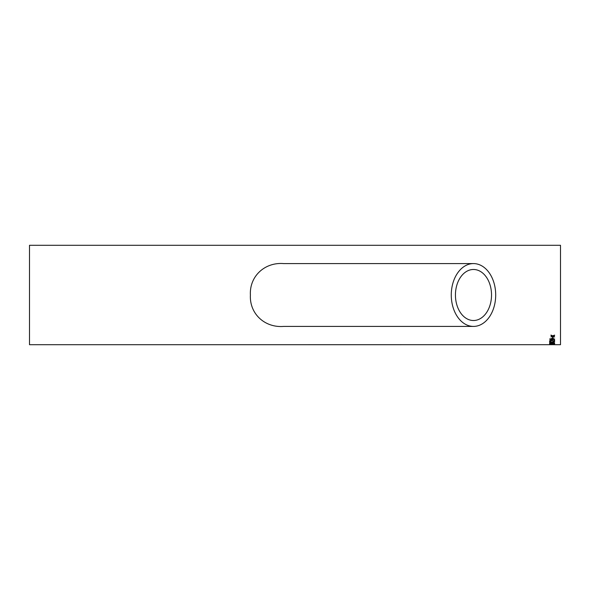 <?xml version="1.0" encoding="UTF-8"?>
<svg xmlns="http://www.w3.org/2000/svg" width="590" height="590" viewBox="0 0 590 590"><rect width="100%" height="100%" fill="white"/><g stroke="black" fill="none" stroke-linecap="round" stroke-linejoin="round"><path stroke-width="0.89" d="M552.542 344.685L29.5 344.707L29.5 245.293L560.5 245.293L560.5 344.707L553.118 344.685M552.542 338.107L552.542 337.148L553.118 337.148L553.118 338.107L552.542 338.107M549.585 339.125L552.129 338.358L554.666 339.125L552.129 339.84L549.585 339.125M551.001 341.389L550.16 340.799L550.979 340.43L554.6 341.411L554.6 340.142L553.958 340.142L553.958 341.116L550.972 340.165L549.585 340.791L551.001 341.389L549.585 340.695M552.528 342.252L554.6 342.908L551.901 342.384L549.585 342.842L551.333 342.266L549.585 341.588L551.908 342.119L554.6 341.492L552.83 342.185M554.6 343.395L549.585 343.247L554.6 343.395M550.16 344.14L554.6 344.361L554.6 343.874L549.585 344.14L553.958 344.243M549.585 344.567L554.666 344.567L549.585 344.567M553.531 335.99L554.6 336.979L552.771 336.271L550.935 336.942L552.203 336.049L550.935 335.091L552.764 335.835L554.6 335.127L553.332 336.064M473.482 326.418L283.628 326.418C264.925 327.929 249.423 313.917 250.389 295C249.393 276.135 264.925 262.063 283.628 263.582L473.482 263.582A31.418 22.214 90 0 0 451.269 295A31.418 22.214 90 0 0 473.482 326.418A31.418 22.214 90 0 0 495.696 295A31.418 22.214 90 0 0 473.482 263.582M491.529 295A25.518 18.047 90 0 0 473.482 269.483A25.518 18.047 90 0 0 455.436 295A25.518 18.047 90 0 0 473.482 320.518A25.518 18.047 90 0 0 491.522 295.251A25.518 18.047 90 0 0 491.529 295M554.6 335.496L553.531 335.902M552.203 336.049L550.935 335.459M554.6 336.883L552.771 336.271M552.771 336.182L550.935 336.853M554.666 344.464L554.084 344.538M550.16 344.538L549.74 344.508M554.084 344.464L550.16 344.567L554.084 344.567M554.6 344.258L554.158 344.354M551.001 344.354L549.585 344.036M554.6 343.247L550.691 343.395M551.185 343.542L549.585 343.24M554.6 341.691L552.83 342.089M551.333 342.266L549.585 341.78M554.6 342.812L551.901 342.384M551.901 342.281L549.585 342.738M554.6 341.315L550.979 340.334L550.16 340.799M554.666 339.029L552.129 339.744L549.585 339.029M554.084 339.125L552.122 338.579L550.16 339.029L550.507 339.427L554.084 339.125L552.122 338.667L550.16 339.125M553.118 338.011L552.542 338.011"/></g></svg>

